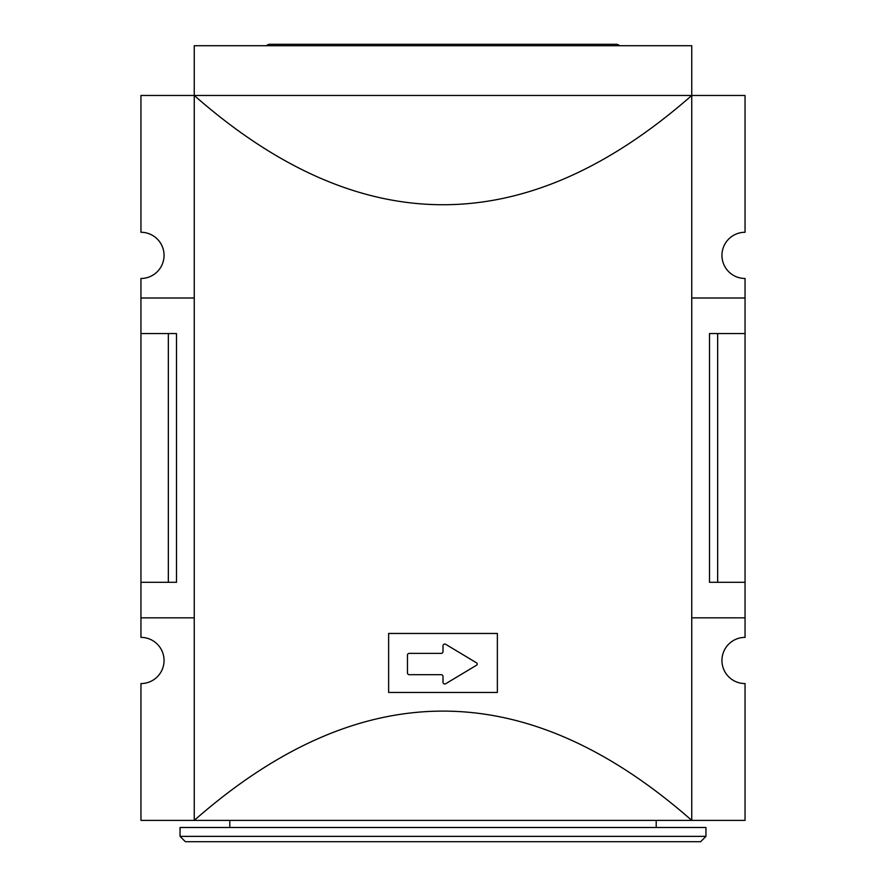 <?xml version="1.0" encoding="UTF-8"?>
<svg xmlns="http://www.w3.org/2000/svg" width="886" height="886" viewBox="0 0 886 886"><rect width="100%" height="100%" fill="white"/><g stroke="black" fill="none" stroke-linecap="round" stroke-linejoin="round"><path stroke-width="1.33" d="M497.367 633.468L388.633 633.468L388.633 692.453L497.367 692.453L497.367 633.468M407.46 655.142L407.46 672.906A1.772 1.772 0 0 0 409.243 674.689L441.228 674.689A1.772 1.772 0 0 1 443 676.461L443 682.209A1.772 1.772 0 0 0 445.691 683.737L476.502 665.242A1.418 1.418 0 0 0 476.502 662.806L445.691 644.321A1.772 1.772 0 0 0 443 645.839L443 651.587A1.772 1.772 0 0 1 441.228 653.37L409.243 653.37A1.772 1.772 0 0 0 407.46 655.142M717.66 333.557L717.66 582.301L709.509 582.301L709.509 333.557L745.048 333.557L745.048 278.47A23.102 23.102 0 0 1 721.946 255.378A23.102 23.102 0 0 1 745.048 232.276L745.048 95.466L691.745 95.466C525.919 241.158 360.081 241.158 194.255 95.466L194.255 45.718L691.745 45.718L691.745 820.381L194.255 820.381C360.081 674.689 525.919 674.689 691.745 820.381L745.048 820.381L745.048 683.571A23.102 23.102 0 0 1 721.946 660.469A23.102 23.102 0 0 1 745.048 637.377L745.048 617.83L691.745 617.83M691.745 95.466L194.255 95.466L194.255 820.381L140.952 820.381L140.952 683.571A23.102 23.102 0 0 0 164.054 660.469A23.102 23.102 0 0 0 140.952 637.377L140.952 617.83L194.255 617.83M194.255 95.466L140.952 95.466L140.952 232.276A23.102 23.102 0 0 1 164.054 255.378A23.102 23.102 0 0 1 140.952 278.47L140.952 333.557L176.491 333.557L176.491 582.301L168.34 582.301L168.34 333.557M717.66 582.301L745.048 582.301L745.048 617.83M745.048 333.557L745.048 582.301M140.952 333.557L140.952 582.301L168.34 582.301M140.952 582.301L140.952 617.83M194.255 298.017L140.952 298.017M705.954 827.491L180.046 827.491L180.046 836.373L705.954 836.373L705.954 827.491M705.954 836.373L700.627 841.7L185.373 841.7L180.046 836.373M619.967 45.718L617.121 44.3L268.879 44.3L443 44.3M745.048 298.017L691.745 298.017M656.205 827.491L656.205 820.381M229.795 827.491L229.795 820.381M266.033 45.718L268.879 44.3"/></g></svg>
